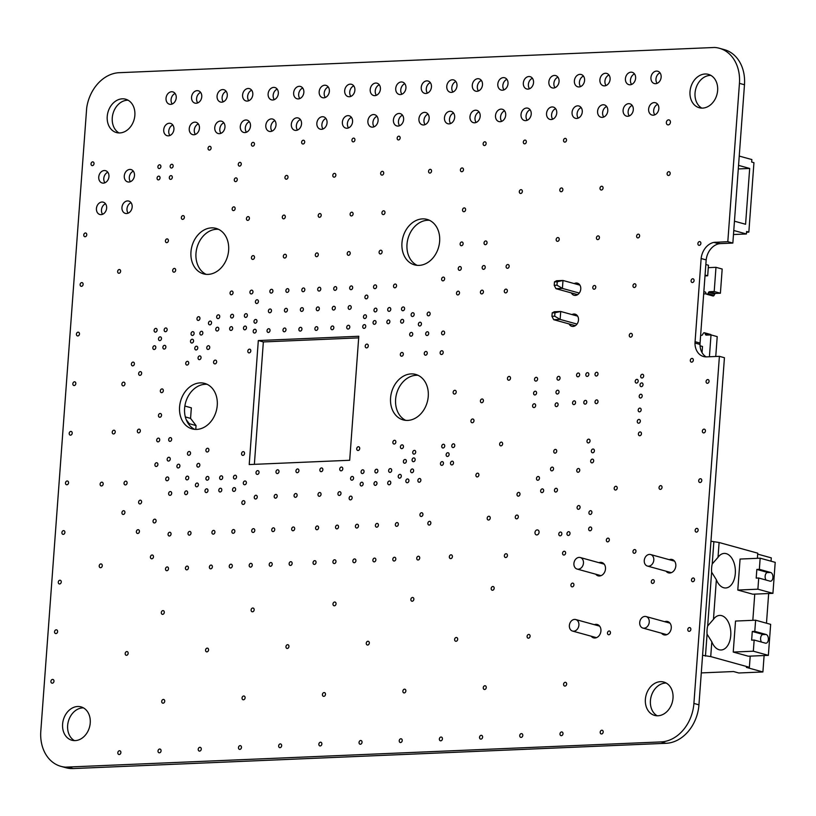 <?xml version="1.0" encoding="UTF-8"?>
<svg xmlns="http://www.w3.org/2000/svg" width="816" height="816" viewBox="0 0 816 816"><rect width="100%" height="100%" fill="white"/><g stroke="black" fill="none" stroke-linecap="round" stroke-linejoin="round"><path stroke-width="1.22" d="M717.631 90.464A17.299 13.576 105.4 0 1 699.22 107.732A17.299 13.576 105.4 0 1 690.734 87.445A17.299 13.576 105.4 0 1 708.421 74.378A17.299 13.576 105.4 0 1 717.631 90.464M710.858 75.388A17.299 13.576 -74.6 0 0 695.773 88.832A17.299 13.576 -74.6 0 0 701.821 108.12M134.864 115.291A17.299 13.576 105.4 0 1 116.443 132.559A17.299 13.576 105.4 0 1 107.957 112.271A17.299 13.576 105.4 0 1 125.654 99.205A17.299 13.576 105.4 0 1 134.864 115.291M128.081 100.215A17.299 13.576 -74.6 0 0 112.996 113.659A17.299 13.576 -74.6 0 0 119.044 132.947M90.239 722.966A17.299 13.576 105.4 0 1 71.818 740.224A17.299 13.576 105.4 0 1 63.332 719.936A17.299 13.576 105.4 0 1 81.029 706.88A17.299 13.576 105.4 0 1 90.239 722.966M83.456 707.88A17.299 13.576 -74.6 0 0 68.371 721.334A17.299 13.576 -74.6 0 0 74.419 740.612M673.006 698.139A17.299 13.576 105.4 0 1 654.595 715.397A17.299 13.576 105.4 0 1 646.109 695.11A17.299 13.576 105.4 0 1 663.796 682.054A17.299 13.576 105.4 0 1 673.006 698.139M666.233 683.053A17.299 13.576 -74.6 0 0 651.148 696.507A17.299 13.576 -74.6 0 0 657.196 715.785M237.272 179.683A1.918 1.51 105.4 0 1 235.232 181.591A1.918 1.51 105.4 0 1 236.252 177.898A1.918 1.51 105.4 0 1 237.272 179.683M590.039 440.977A1.918 1.51 105.4 0 1 587.999 442.894A1.918 1.51 105.4 0 1 589.019 439.192A1.918 1.51 105.4 0 1 590.039 440.977M172.309 177.419A1.918 1.51 105.4 0 1 170.269 179.336A1.918 1.51 105.4 0 1 171.289 175.644A1.918 1.51 105.4 0 1 172.309 177.419M173.145 166.087A1.918 1.51 105.4 0 1 171.105 167.994A1.918 1.51 105.4 0 1 172.125 164.302A1.918 1.51 105.4 0 1 173.145 166.087M539.468 478.298A1.918 1.51 105.4 0 1 537.428 480.216A1.918 1.51 105.4 0 1 538.448 476.524A1.918 1.51 105.4 0 1 539.468 478.298M561.847 533.868A1.918 1.51 105.4 0 1 559.807 535.786A1.918 1.51 105.4 0 1 560.827 532.083A1.918 1.51 105.4 0 1 561.847 533.868M617.212 488.09A1.918 1.51 105.4 0 1 615.162 489.998A1.918 1.51 105.4 0 1 616.192 486.305A1.918 1.51 105.4 0 1 617.212 488.09M609.328 539.917A1.918 1.51 105.4 0 1 607.288 541.834A1.918 1.51 105.4 0 1 608.308 538.142A1.918 1.51 105.4 0 1 609.328 539.917M507.43 555.563A1.918 1.51 105.4 0 1 505.39 557.481A1.918 1.51 105.4 0 1 506.41 553.778A1.918 1.51 105.4 0 1 507.43 555.563M510.5 378.267A1.918 1.51 105.4 0 1 508.46 380.185A1.918 1.51 105.4 0 1 509.48 376.482A1.918 1.51 105.4 0 1 510.5 378.267M168.402 240.71A1.918 1.51 105.4 0 1 166.362 242.617A1.918 1.51 105.4 0 1 167.382 238.925A1.918 1.51 105.4 0 1 168.402 240.71M465.61 209.753A1.918 1.51 105.4 0 1 463.57 211.67A1.918 1.51 105.4 0 1 464.59 207.968A1.918 1.51 105.4 0 1 465.61 209.753M463.468 169.769A1.918 1.51 105.4 0 1 461.428 171.686A1.918 1.51 105.4 0 1 462.448 167.984A1.918 1.51 105.4 0 1 463.468 169.769M383.714 173.165A1.918 1.51 105.4 0 1 381.674 175.083A1.918 1.51 105.4 0 1 382.694 171.38A1.918 1.51 105.4 0 1 383.714 173.165M288.007 177.245A1.918 1.51 105.4 0 1 285.967 179.163A1.918 1.51 105.4 0 1 286.987 175.46A1.918 1.51 105.4 0 1 288.007 177.245M536.571 393.016A1.918 1.51 105.4 0 1 534.531 394.924A1.918 1.51 105.4 0 1 535.551 391.231A1.918 1.51 105.4 0 1 536.571 393.016M164.302 612.408A1.918 1.51 105.4 0 1 162.262 614.326A1.918 1.51 105.4 0 1 163.282 610.633A1.918 1.51 105.4 0 1 164.302 612.408M336.049 603.84A1.918 1.51 105.4 0 1 334.009 605.758A1.918 1.51 105.4 0 1 335.029 602.055A1.918 1.51 105.4 0 1 336.049 603.84M494.17 588.316A1.918 1.51 105.4 0 1 492.13 590.223A1.918 1.51 105.4 0 1 493.15 586.531A1.918 1.51 105.4 0 1 494.17 588.316M249.421 218.413A1.918 1.51 105.4 0 1 247.381 220.33A1.918 1.51 105.4 0 1 248.401 216.638A1.918 1.51 105.4 0 1 249.421 218.413M321.198 215.363A1.918 1.51 105.4 0 1 319.158 217.27A1.918 1.51 105.4 0 1 320.178 213.578A1.918 1.51 105.4 0 1 321.198 215.363M463.111 243.77A1.918 1.51 105.4 0 1 461.071 245.687A1.918 1.51 105.4 0 1 462.091 241.995A1.918 1.51 105.4 0 1 463.111 243.77M461.305 268.382A1.918 1.51 105.4 0 1 459.265 270.3A1.918 1.51 105.4 0 1 460.285 266.597A1.918 1.51 105.4 0 1 461.305 268.382M509.153 266.342A1.918 1.51 105.4 0 1 507.113 268.26A1.918 1.51 105.4 0 1 508.133 264.557A1.918 1.51 105.4 0 1 509.153 266.342M507.348 290.955A1.918 1.51 105.4 0 1 505.308 292.873A1.918 1.51 105.4 0 1 506.328 289.17A1.918 1.51 105.4 0 1 507.348 290.955M444.628 278.909A1.918 1.51 105.4 0 1 442.588 280.816A1.918 1.51 105.4 0 1 443.608 277.124A1.918 1.51 105.4 0 1 444.628 278.909M124.93 512.509A1.918 1.51 105.4 0 1 122.89 514.427A1.918 1.51 105.4 0 1 123.91 510.734A1.918 1.51 105.4 0 1 124.93 512.509M139.434 531.522A1.918 1.51 105.4 0 1 137.394 533.44A1.918 1.51 105.4 0 1 138.414 529.737A1.918 1.51 105.4 0 1 139.434 531.522M153.479 556.828A1.918 1.51 105.4 0 1 151.439 558.746A1.918 1.51 105.4 0 1 152.459 555.043A1.918 1.51 105.4 0 1 153.479 556.828M188.445 567.895A1.918 1.51 105.4 0 1 186.405 569.813A1.918 1.51 105.4 0 1 187.425 566.12A1.918 1.51 105.4 0 1 188.445 567.895M232.305 566.029A1.918 1.51 105.4 0 1 230.265 567.946A1.918 1.51 105.4 0 1 231.285 564.244A1.918 1.51 105.4 0 1 232.305 566.029M171.054 534.062A1.918 1.51 105.4 0 1 169.014 535.969A1.918 1.51 105.4 0 1 170.034 532.277A1.918 1.51 105.4 0 1 171.054 534.062M214.924 532.195A1.918 1.51 105.4 0 1 212.874 534.103A1.918 1.51 105.4 0 1 213.894 530.41A1.918 1.51 105.4 0 1 214.924 532.195M355.929 560.765A1.918 1.51 105.4 0 1 353.889 562.683A1.918 1.51 105.4 0 1 354.909 558.98A1.918 1.51 105.4 0 1 355.929 560.765M395.811 559.062A1.918 1.51 105.4 0 1 393.761 560.98A1.918 1.51 105.4 0 1 394.781 557.287A1.918 1.51 105.4 0 1 395.811 559.062M358.479 526.075A1.918 1.51 105.4 0 1 356.439 527.993A1.918 1.51 105.4 0 1 357.459 524.29A1.918 1.51 105.4 0 1 358.479 526.075M398.351 524.372A1.918 1.51 105.4 0 1 396.311 526.289A1.918 1.51 105.4 0 1 397.331 522.597A1.918 1.51 105.4 0 1 398.351 524.372M252.246 565.182A1.918 1.51 105.4 0 1 250.206 567.1A1.918 1.51 105.4 0 1 251.226 563.397A1.918 1.51 105.4 0 1 252.246 565.182M292.128 563.479A1.918 1.51 105.4 0 1 290.088 565.396A1.918 1.51 105.4 0 1 291.108 561.704A1.918 1.51 105.4 0 1 292.128 563.479M335.988 561.612A1.918 1.51 105.4 0 1 333.948 563.53A1.918 1.51 105.4 0 1 334.968 559.827A1.918 1.51 105.4 0 1 335.988 561.612M274.737 529.645A1.918 1.51 105.4 0 1 272.697 531.553A1.918 1.51 105.4 0 1 273.717 527.86A1.918 1.51 105.4 0 1 274.737 529.645M318.597 527.779A1.918 1.51 105.4 0 1 316.557 529.686A1.918 1.51 105.4 0 1 317.577 525.994A1.918 1.51 105.4 0 1 318.597 527.779M257.254 497.066A1.918 1.51 105.4 0 1 255.214 498.974A1.918 1.51 105.4 0 1 256.234 495.281A1.918 1.51 105.4 0 1 257.254 497.066M297.126 495.363A1.918 1.51 105.4 0 1 295.086 497.281A1.918 1.51 105.4 0 1 296.106 493.578A1.918 1.51 105.4 0 1 297.126 495.363M340.996 493.496A1.918 1.51 105.4 0 1 338.956 495.414A1.918 1.51 105.4 0 1 339.976 491.711A1.918 1.51 105.4 0 1 340.996 493.496M244.555 453.451A1.918 1.51 105.4 0 1 242.515 455.359A1.918 1.51 105.4 0 1 243.535 451.666A1.918 1.51 105.4 0 1 244.555 453.451M342.802 468.884A1.918 1.51 105.4 0 1 340.762 470.801A1.918 1.51 105.4 0 1 341.782 467.099A1.918 1.51 105.4 0 1 342.802 468.884M298.931 470.75A1.918 1.51 105.4 0 1 296.891 472.668A1.918 1.51 105.4 0 1 297.911 468.976A1.918 1.51 105.4 0 1 298.931 470.75M259.06 472.454A1.918 1.51 105.4 0 1 257.02 474.371A1.918 1.51 105.4 0 1 258.04 470.669A1.918 1.51 105.4 0 1 259.06 472.454M483.409 400.778A1.918 1.51 105.4 0 1 481.358 402.686A1.918 1.51 105.4 0 1 482.378 398.993A1.918 1.51 105.4 0 1 483.409 400.778M124.96 383.938A1.918 1.51 105.4 0 1 122.92 385.856A1.918 1.51 105.4 0 1 123.94 382.153A1.918 1.51 105.4 0 1 124.96 383.938M170.238 459.102A1.918 1.51 105.4 0 1 168.188 461.02A1.918 1.51 105.4 0 1 169.218 457.317A1.918 1.51 105.4 0 1 170.238 459.102M168.79 478.788A1.918 1.51 105.4 0 1 166.75 480.706A1.918 1.51 105.4 0 1 167.77 477.003A1.918 1.51 105.4 0 1 168.79 478.788M190.536 453.329A1.918 1.51 105.4 0 1 188.496 455.246A1.918 1.51 105.4 0 1 189.516 451.544A1.918 1.51 105.4 0 1 190.536 453.329M208.896 450.065A1.918 1.51 105.4 0 1 206.856 451.972A1.918 1.51 105.4 0 1 207.876 448.28A1.918 1.51 105.4 0 1 208.896 450.065M171.697 493.384A1.918 1.51 105.4 0 1 169.646 495.302A1.918 1.51 105.4 0 1 170.666 491.599A1.918 1.51 105.4 0 1 171.697 493.384M157.906 464.528A1.918 1.51 105.4 0 1 155.866 466.446A1.918 1.51 105.4 0 1 156.886 462.754A1.918 1.51 105.4 0 1 157.906 464.528M161.527 415.313A1.918 1.51 105.4 0 1 159.487 417.231A1.918 1.51 105.4 0 1 160.507 413.528A1.918 1.51 105.4 0 1 161.527 415.313M406.368 461.275A1.918 1.51 105.4 0 1 404.328 463.182A1.918 1.51 105.4 0 1 405.348 459.49A1.918 1.51 105.4 0 1 406.368 461.275M408.908 480.787A1.918 1.51 105.4 0 1 406.868 482.705A1.918 1.51 105.4 0 1 407.888 479.002A1.918 1.51 105.4 0 1 408.908 480.787M413.62 470.781A1.918 1.51 105.4 0 1 411.58 472.688A1.918 1.51 105.4 0 1 412.6 468.996A1.918 1.51 105.4 0 1 413.62 470.781M201.052 357.694A1.918 1.51 105.4 0 1 199.002 359.611A1.918 1.51 105.4 0 1 200.022 355.919A1.918 1.51 105.4 0 1 201.052 357.694M216.638 361.937A1.918 1.51 105.4 0 1 214.598 363.854A1.918 1.51 105.4 0 1 215.618 360.152A1.918 1.51 105.4 0 1 216.638 361.937M209.743 347.514A1.918 1.51 105.4 0 1 207.703 349.421A1.918 1.51 105.4 0 1 208.723 345.729A1.918 1.51 105.4 0 1 209.743 347.514M382.112 252.011A1.918 1.51 105.4 0 1 380.062 253.929A1.918 1.51 105.4 0 1 381.092 250.237A1.918 1.51 105.4 0 1 382.112 252.011M376.604 286.712A1.918 1.51 105.4 0 1 374.564 288.629A1.918 1.51 105.4 0 1 375.584 284.927A1.918 1.51 105.4 0 1 376.604 286.712M252.98 291.975A1.918 1.51 105.4 0 1 250.94 293.893A1.918 1.51 105.4 0 1 251.96 290.19A1.918 1.51 105.4 0 1 252.98 291.975M286.406 256.091A1.918 1.51 105.4 0 1 284.366 258.009A1.918 1.51 105.4 0 1 285.386 254.306A1.918 1.51 105.4 0 1 286.406 256.091M350.207 253.378A1.918 1.51 105.4 0 1 348.167 255.286A1.918 1.51 105.4 0 1 349.187 251.593A1.918 1.51 105.4 0 1 350.207 253.378M272.921 291.128A1.918 1.51 105.4 0 1 270.881 293.046A1.918 1.51 105.4 0 1 271.901 289.343A1.918 1.51 105.4 0 1 272.921 291.128M287.426 310.131A1.918 1.51 105.4 0 1 285.386 312.049A1.918 1.51 105.4 0 1 286.406 308.356A1.918 1.51 105.4 0 1 287.426 310.131M288.874 290.445A1.918 1.51 105.4 0 1 286.834 292.363A1.918 1.51 105.4 0 1 287.854 288.67A1.918 1.51 105.4 0 1 288.874 290.445M304.827 289.772A1.918 1.51 105.4 0 1 302.787 291.679A1.918 1.51 105.4 0 1 303.807 287.987A1.918 1.51 105.4 0 1 304.827 289.772M319.331 308.774A1.918 1.51 105.4 0 1 317.291 310.692A1.918 1.51 105.4 0 1 318.311 306.989A1.918 1.51 105.4 0 1 319.331 308.774M320.78 289.088A1.918 1.51 105.4 0 1 318.73 291.006A1.918 1.51 105.4 0 1 319.75 287.303A1.918 1.51 105.4 0 1 320.78 289.088M250.808 350.951A1.918 1.51 105.4 0 1 248.768 352.859A1.918 1.51 105.4 0 1 249.788 349.166A1.918 1.51 105.4 0 1 250.808 350.951M256.244 331.092A1.918 1.51 105.4 0 1 254.204 333.01A1.918 1.51 105.4 0 1 255.224 329.307A1.918 1.51 105.4 0 1 256.244 331.092M336.722 288.405A1.918 1.51 105.4 0 1 334.682 290.323A1.918 1.51 105.4 0 1 335.702 286.63A1.918 1.51 105.4 0 1 336.722 288.405M333.836 327.787A1.918 1.51 105.4 0 1 331.796 329.695A1.918 1.51 105.4 0 1 332.816 326.002A1.918 1.51 105.4 0 1 333.836 327.787M349.789 327.104A1.918 1.51 105.4 0 1 347.749 329.021A1.918 1.51 105.4 0 1 348.769 325.319A1.918 1.51 105.4 0 1 349.789 327.104M352.675 287.732A1.918 1.51 105.4 0 1 350.635 289.639A1.918 1.51 105.4 0 1 351.655 285.947A1.918 1.51 105.4 0 1 352.675 287.732M403.318 354.266A1.918 1.51 105.4 0 1 401.278 356.174A1.918 1.51 105.4 0 1 402.298 352.481A1.918 1.51 105.4 0 1 403.318 354.266M443.2 352.563A1.918 1.51 105.4 0 1 441.15 354.481A1.918 1.51 105.4 0 1 442.18 350.778A1.918 1.51 105.4 0 1 443.2 352.563M428.696 333.56A1.918 1.51 105.4 0 1 426.646 335.468A1.918 1.51 105.4 0 1 427.666 331.775A1.918 1.51 105.4 0 1 428.696 333.56M412.743 334.234A1.918 1.51 105.4 0 1 410.703 336.151A1.918 1.51 105.4 0 1 411.723 332.449A1.918 1.51 105.4 0 1 412.743 334.234M141.637 373.412A1.918 1.51 105.4 0 1 139.597 375.329A1.918 1.51 105.4 0 1 140.617 371.637A1.918 1.51 105.4 0 1 141.637 373.412M115.229 432.011A1.918 1.51 105.4 0 1 113.179 433.918A1.918 1.51 105.4 0 1 114.199 430.226A1.918 1.51 105.4 0 1 115.229 432.011M241.261 164.169A1.918 1.51 105.4 0 1 239.221 166.076A1.918 1.51 105.4 0 1 240.241 162.384A1.918 1.51 105.4 0 1 241.261 164.169M304.705 142.055A1.918 1.51 105.4 0 1 302.665 143.973A1.918 1.51 105.4 0 1 303.685 140.27A1.918 1.51 105.4 0 1 304.705 142.055M559.235 239.384A1.918 1.51 105.4 0 1 557.185 241.301A1.918 1.51 105.4 0 1 558.215 237.599A1.918 1.51 105.4 0 1 559.235 239.384M164.73 701.25A1.918 1.51 105.4 0 1 162.68 703.157A1.918 1.51 105.4 0 1 163.71 699.465A1.918 1.51 105.4 0 1 164.73 701.25M325.492 694.396A1.918 1.51 105.4 0 1 323.452 696.313A1.918 1.51 105.4 0 1 324.472 692.611A1.918 1.51 105.4 0 1 325.492 694.396M486.254 687.551A1.918 1.51 105.4 0 1 484.214 689.459A1.918 1.51 105.4 0 1 485.234 685.766A1.918 1.51 105.4 0 1 486.254 687.551M128.173 653.351A1.918 1.51 105.4 0 1 126.133 655.268A1.918 1.51 105.4 0 1 127.153 651.576A1.918 1.51 105.4 0 1 128.173 653.351M288.946 646.507A1.918 1.51 105.4 0 1 286.906 648.414A1.918 1.51 105.4 0 1 287.926 644.722A1.918 1.51 105.4 0 1 288.946 646.507M457.684 639.316A1.918 1.51 105.4 0 1 455.644 641.233A1.918 1.51 105.4 0 1 456.664 637.531A1.918 1.51 105.4 0 1 457.684 639.316M610.47 632.808A1.918 1.51 105.4 0 1 608.43 634.715A1.918 1.51 105.4 0 1 609.45 631.023A1.918 1.51 105.4 0 1 610.47 632.808M654.31 581.492A1.918 1.51 105.4 0 1 652.259 583.399A1.918 1.51 105.4 0 1 653.279 579.707A1.918 1.51 105.4 0 1 654.31 581.492M490.243 518.078A1.918 1.51 105.4 0 1 488.203 519.996A1.918 1.51 105.4 0 1 489.223 516.293A1.918 1.51 105.4 0 1 490.243 518.078M415.15 459.734A1.918 1.51 105.4 0 1 413.11 461.652A1.918 1.51 105.4 0 1 414.13 457.949A1.918 1.51 105.4 0 1 415.15 459.734M193.565 341.057A1.918 1.51 105.4 0 1 191.515 342.975A1.918 1.51 105.4 0 1 192.535 339.272A1.918 1.51 105.4 0 1 193.565 341.057M120.635 271.31A1.918 1.51 105.4 0 1 118.595 273.227A1.918 1.51 105.4 0 1 119.615 269.535A1.918 1.51 105.4 0 1 120.635 271.31M246.371 482.807A1.918 1.51 105.4 0 1 244.331 484.724A1.918 1.51 105.4 0 1 245.351 481.022A1.918 1.51 105.4 0 1 246.371 482.807M526.33 141.892A1.918 1.51 105.4 0 1 524.28 143.8A1.918 1.51 105.4 0 1 525.3 140.107A1.918 1.51 105.4 0 1 526.33 141.892M603.065 188.068A1.918 1.51 105.4 0 1 601.025 189.985A1.918 1.51 105.4 0 1 602.045 186.283A1.918 1.51 105.4 0 1 603.065 188.068M639.611 235.967A1.918 1.51 105.4 0 1 637.571 237.874A1.918 1.51 105.4 0 1 638.591 234.182A1.918 1.51 105.4 0 1 639.611 235.967M632.329 335.172A1.918 1.51 105.4 0 1 630.289 337.09A1.918 1.51 105.4 0 1 631.309 333.387A1.918 1.51 105.4 0 1 632.329 335.172M86.761 234.794A1.918 1.51 105.4 0 1 84.721 236.701A1.918 1.51 105.4 0 1 85.741 233.009A1.918 1.51 105.4 0 1 86.761 234.794M79.478 333.999A1.918 1.51 105.4 0 1 77.438 335.917A1.918 1.51 105.4 0 1 78.458 332.214A1.918 1.51 105.4 0 1 79.478 333.999M72.196 433.214A1.918 1.51 105.4 0 1 70.156 435.122A1.918 1.51 105.4 0 1 71.176 431.429A1.918 1.51 105.4 0 1 72.196 433.214M64.913 532.42A1.918 1.51 105.4 0 1 62.863 534.337A1.918 1.51 105.4 0 1 63.883 530.645A1.918 1.51 105.4 0 1 64.913 532.42M57.62 631.635A1.918 1.51 105.4 0 1 55.58 633.553A1.918 1.51 105.4 0 1 56.6 629.85A1.918 1.51 105.4 0 1 57.62 631.635M120.89 752.566A1.918 1.51 105.4 0 1 118.85 754.484A1.918 1.51 105.4 0 1 119.87 750.781A1.918 1.51 105.4 0 1 120.89 752.566M201.277 749.139A1.918 1.51 105.4 0 1 199.237 751.057A1.918 1.51 105.4 0 1 200.257 747.354A1.918 1.51 105.4 0 1 201.277 749.139M281.653 745.712A1.918 1.51 105.4 0 1 279.613 747.629A1.918 1.51 105.4 0 1 280.633 743.937A1.918 1.51 105.4 0 1 281.653 745.712M362.039 742.295A1.918 1.51 105.4 0 1 359.999 744.202A1.918 1.51 105.4 0 1 361.019 740.51A1.918 1.51 105.4 0 1 362.039 742.295M442.425 738.868A1.918 1.51 105.4 0 1 440.375 740.785A1.918 1.51 105.4 0 1 441.405 737.083A1.918 1.51 105.4 0 1 442.425 738.868M522.801 735.44A1.918 1.51 105.4 0 1 520.761 737.358A1.918 1.51 105.4 0 1 521.781 733.655A1.918 1.51 105.4 0 1 522.801 735.44M603.187 732.013A1.918 1.51 105.4 0 1 601.147 733.931A1.918 1.51 105.4 0 1 602.167 730.238A1.918 1.51 105.4 0 1 603.187 732.013M694.079 280.582A1.918 1.51 105.4 0 1 692.039 282.489A1.918 1.51 105.4 0 1 693.059 278.797A1.918 1.51 105.4 0 1 694.079 280.582M709.063 381.358A1.918 1.51 105.4 0 1 707.023 383.265A1.918 1.51 105.4 0 1 708.043 379.573A1.918 1.51 105.4 0 1 709.063 381.358M701.78 480.563A1.918 1.51 105.4 0 1 699.74 482.48A1.918 1.51 105.4 0 1 700.76 478.778A1.918 1.51 105.4 0 1 701.78 480.563M694.498 579.778A1.918 1.51 105.4 0 1 692.458 581.686A1.918 1.51 105.4 0 1 693.478 577.993A1.918 1.51 105.4 0 1 694.498 579.778M401.299 476.207A1.918 1.51 105.4 0 1 399.259 478.125A1.918 1.51 105.4 0 1 400.279 474.422A1.918 1.51 105.4 0 1 401.299 476.207M400.156 137.986A1.918 1.51 105.4 0 1 398.116 139.903A1.918 1.51 105.4 0 1 399.136 136.211A1.918 1.51 105.4 0 1 400.156 137.986M414.181 314.548A1.918 1.51 105.4 0 1 412.141 316.465A1.918 1.51 105.4 0 1 413.161 312.763A1.918 1.51 105.4 0 1 414.181 314.548M198.39 484.857A1.918 1.51 105.4 0 1 196.35 486.764A1.918 1.51 105.4 0 1 197.37 483.072A1.918 1.51 105.4 0 1 198.39 484.857M366.455 316.577A1.918 1.51 105.4 0 1 364.415 318.495A1.918 1.51 105.4 0 1 365.435 314.803A1.918 1.51 105.4 0 1 366.455 316.577M363.161 484.01A1.918 1.51 105.4 0 1 361.121 485.928A1.918 1.51 105.4 0 1 362.141 482.236A1.918 1.51 105.4 0 1 363.161 484.01M377.89 471.026A1.918 1.51 105.4 0 1 375.85 472.933A1.918 1.51 105.4 0 1 376.87 469.241A1.918 1.51 105.4 0 1 377.89 471.026M390.793 482.837A1.918 1.51 105.4 0 1 388.753 484.755A1.918 1.51 105.4 0 1 389.773 481.052A1.918 1.51 105.4 0 1 390.793 482.837M207.988 490.62A1.918 1.51 105.4 0 1 205.948 492.538A1.918 1.51 105.4 0 1 206.968 488.845A1.918 1.51 105.4 0 1 207.988 490.62M222.707 477.635A1.918 1.51 105.4 0 1 220.667 479.553A1.918 1.51 105.4 0 1 221.687 475.85A1.918 1.51 105.4 0 1 222.707 477.635M235.62 489.447A1.918 1.51 105.4 0 1 233.57 491.365A1.918 1.51 105.4 0 1 234.59 487.662A1.918 1.51 105.4 0 1 235.62 489.447M218.831 329.052A1.918 1.51 105.4 0 1 216.791 330.97A1.918 1.51 105.4 0 1 217.811 327.267A1.918 1.51 105.4 0 1 218.831 329.052M233.56 316.067A1.918 1.51 105.4 0 1 231.52 317.975A1.918 1.51 105.4 0 1 232.54 314.282A1.918 1.51 105.4 0 1 233.56 316.067M246.463 327.879A1.918 1.51 105.4 0 1 244.423 329.786A1.918 1.51 105.4 0 1 245.443 326.094A1.918 1.51 105.4 0 1 246.463 327.879M376.054 322.351A1.918 1.51 105.4 0 1 374.014 324.268A1.918 1.51 105.4 0 1 375.034 320.576A1.918 1.51 105.4 0 1 376.054 322.351M390.782 309.366A1.918 1.51 105.4 0 1 388.732 311.284A1.918 1.51 105.4 0 1 389.752 307.581A1.918 1.51 105.4 0 1 390.782 309.366M403.685 321.178A1.918 1.51 105.4 0 1 401.645 323.095A1.918 1.51 105.4 0 1 402.665 319.393A1.918 1.51 105.4 0 1 403.685 321.178M670.181 173.522A1.918 1.51 105.4 0 1 668.141 175.44A1.918 1.51 105.4 0 1 669.161 171.737A1.918 1.51 105.4 0 1 670.181 173.522M543.65 490.681A1.918 1.51 105.4 0 1 541.61 492.599A1.918 1.51 105.4 0 1 542.63 488.906A1.918 1.51 105.4 0 1 543.65 490.681M591.733 528.829A1.918 1.51 105.4 0 1 589.693 530.747A1.918 1.51 105.4 0 1 590.713 527.044A1.918 1.51 105.4 0 1 591.733 528.829M598.006 374.065A1.918 1.51 105.4 0 1 595.966 375.982A1.918 1.51 105.4 0 1 596.986 372.29A1.918 1.51 105.4 0 1 598.006 374.065M588.826 374.462A1.918 1.51 105.4 0 1 586.775 376.37A1.918 1.51 105.4 0 1 587.795 372.677A1.918 1.51 105.4 0 1 588.826 374.462M586.786 402.176A1.918 1.51 105.4 0 1 584.746 404.093A1.918 1.51 105.4 0 1 585.766 400.401A1.918 1.51 105.4 0 1 586.786 402.176M537.591 379.154A1.918 1.51 105.4 0 1 535.551 381.072A1.918 1.51 105.4 0 1 536.571 377.369A1.918 1.51 105.4 0 1 537.591 379.154M558.113 404.654A1.918 1.51 105.4 0 1 556.063 406.572A1.918 1.51 105.4 0 1 557.083 402.88A1.918 1.51 105.4 0 1 558.113 404.654M518.323 516.885A1.918 1.51 105.4 0 1 516.283 518.803A1.918 1.51 105.4 0 1 517.303 515.1A1.918 1.51 105.4 0 1 518.323 516.885M641.458 433.765A1.918 1.51 105.4 0 1 639.418 435.683A1.918 1.51 105.4 0 1 640.438 431.98A1.918 1.51 105.4 0 1 641.458 433.765M640.336 421.25A1.918 1.51 105.4 0 1 638.296 423.167A1.918 1.51 105.4 0 1 639.316 419.465A1.918 1.51 105.4 0 1 640.336 421.25M642.192 396.056A1.918 1.51 105.4 0 1 640.152 397.963A1.918 1.51 105.4 0 1 641.172 394.271A1.918 1.51 105.4 0 1 642.192 396.056M593.671 460.918A1.918 1.51 105.4 0 1 591.62 462.835A1.918 1.51 105.4 0 1 592.64 459.143A1.918 1.51 105.4 0 1 593.671 460.918M557.43 490.1A1.918 1.51 105.4 0 1 555.39 492.007A1.918 1.51 105.4 0 1 556.41 488.315A1.918 1.51 105.4 0 1 557.43 490.1M670.436 122.288A2.56 2.009 105.4 0 1 667.712 124.838A2.56 2.009 105.4 0 1 666.458 121.839A2.56 2.009 105.4 0 1 669.069 119.911A2.56 2.009 105.4 0 1 670.436 122.288M453.502 462.988A1.918 1.51 105.4 0 1 451.462 464.896A1.918 1.51 105.4 0 1 452.482 461.203A1.918 1.51 105.4 0 1 453.502 462.988M161.486 338.66A1.918 1.51 105.4 0 1 159.446 340.568A1.918 1.51 105.4 0 1 160.466 336.875A1.918 1.51 105.4 0 1 161.486 338.66M165.872 347.126A1.918 1.51 105.4 0 1 163.832 349.034A1.918 1.51 105.4 0 1 164.852 345.341A1.918 1.51 105.4 0 1 165.872 347.126M167.147 329.766A1.918 1.51 105.4 0 1 165.107 331.673A1.918 1.51 105.4 0 1 166.127 327.981A1.918 1.51 105.4 0 1 167.147 329.766M454.777 445.628A1.918 1.51 105.4 0 1 452.737 447.535A1.918 1.51 105.4 0 1 453.757 443.843A1.918 1.51 105.4 0 1 454.777 445.628M576.392 294.321A6.293 4.937 -74.6 0 0 576.841 295.066M574.24 283.58A6.293 4.937 105.4 0 1 577.422 283.162A6.293 4.937 105.4 0 1 580.768 289.017A6.293 4.937 105.4 0 1 574.066 295.29A6.293 4.937 105.4 0 1 571.353 292.924M557.93 77.173A6.395 5.018 -74.6 0 0 555.023 87.7M559.062 81.518A6.395 5.018 105.4 0 1 552.259 87.904A6.395 5.018 105.4 0 1 549.117 80.407A6.395 5.018 105.4 0 1 555.655 75.582A6.395 5.018 105.4 0 1 559.062 81.518M632.176 105.417A6.395 5.018 -74.6 0 0 629.279 115.933M633.308 109.762A6.395 5.018 105.4 0 1 626.504 116.137A6.395 5.018 105.4 0 1 623.373 108.64A6.395 5.018 105.4 0 1 629.911 103.816A6.395 5.018 105.4 0 1 633.308 109.762M608.971 75.001A6.395 5.018 -74.6 0 0 606.064 85.517M610.103 79.346A6.395 5.018 105.4 0 1 603.299 85.731A6.395 5.018 105.4 0 1 600.168 78.234A6.395 5.018 105.4 0 1 606.696 73.409A6.395 5.018 105.4 0 1 610.103 79.346M583.45 76.092A6.395 5.018 -74.6 0 0 580.543 86.608M584.582 80.437A6.395 5.018 105.4 0 1 577.779 86.812A6.395 5.018 105.4 0 1 574.648 79.315A6.395 5.018 105.4 0 1 581.176 74.491A6.395 5.018 105.4 0 1 584.582 80.437M131.029 202.674A6.395 5.018 -74.6 0 0 128.122 213.19M132.161 207.019A6.395 5.018 105.4 0 1 125.358 213.394A6.395 5.018 105.4 0 1 122.227 205.897A6.395 5.018 105.4 0 1 128.765 201.073A6.395 5.018 105.4 0 1 132.161 207.019M107.824 172.258A6.395 5.018 -74.6 0 0 104.917 182.774M108.956 176.603A6.395 5.018 105.4 0 1 102.153 182.988A6.395 5.018 105.4 0 1 99.011 175.491A6.395 5.018 105.4 0 1 105.55 170.666A6.395 5.018 105.4 0 1 108.956 176.603M172.788 124.981A6.395 5.018 -74.6 0 0 169.891 135.507M173.93 129.336A6.395 5.018 105.4 0 1 167.127 135.711A6.395 5.018 105.4 0 1 163.985 128.214A6.395 5.018 105.4 0 1 170.524 123.389A6.395 5.018 105.4 0 1 173.93 129.336M200.624 92.402A6.395 5.018 -74.6 0 0 197.727 102.918M201.766 96.747A6.395 5.018 105.4 0 1 194.953 103.122A6.395 5.018 105.4 0 1 191.821 95.625A6.395 5.018 105.4 0 1 198.359 90.8A6.395 5.018 105.4 0 1 201.766 96.747M223.839 122.808A6.395 5.018 -74.6 0 0 220.932 133.324M224.971 127.153A6.395 5.018 105.4 0 1 218.168 133.538A6.395 5.018 105.4 0 1 215.026 126.041A6.395 5.018 105.4 0 1 221.564 121.217A6.395 5.018 105.4 0 1 224.971 127.153M251.675 90.219A6.395 5.018 -74.6 0 0 248.768 100.745M252.807 94.574A6.395 5.018 105.4 0 1 246.004 100.949A6.395 5.018 105.4 0 1 242.862 93.452A6.395 5.018 105.4 0 1 249.4 88.628A6.395 5.018 105.4 0 1 252.807 94.574M453.533 113.026A6.395 5.018 -74.6 0 0 450.626 123.542M454.665 117.371A6.395 5.018 105.4 0 1 447.862 123.746A6.395 5.018 105.4 0 1 444.72 116.26A6.395 5.018 105.4 0 1 451.258 111.425A6.395 5.018 105.4 0 1 454.665 117.371M277.195 89.138A6.395 5.018 -74.6 0 0 274.288 99.654M278.327 93.483A6.395 5.018 105.4 0 1 271.524 99.858A6.395 5.018 105.4 0 1 268.382 92.361A6.395 5.018 105.4 0 1 274.921 87.536A6.395 5.018 105.4 0 1 278.327 93.483M300.4 119.544A6.395 5.018 -74.6 0 0 297.493 130.07M301.532 123.899A6.395 5.018 105.4 0 1 294.729 130.274A6.395 5.018 105.4 0 1 291.598 122.777A6.395 5.018 105.4 0 1 298.126 117.953A6.395 5.018 105.4 0 1 301.532 123.899M328.236 86.965A6.395 5.018 -74.6 0 0 325.329 97.481M329.368 91.31A6.395 5.018 105.4 0 1 322.565 97.685A6.395 5.018 105.4 0 1 319.433 90.188A6.395 5.018 105.4 0 1 325.961 85.364A6.395 5.018 105.4 0 1 329.368 91.31M353.756 85.874A6.395 5.018 -74.6 0 0 350.849 96.39M354.889 90.219A6.395 5.018 105.4 0 1 348.085 96.604A6.395 5.018 105.4 0 1 344.954 89.107A6.395 5.018 105.4 0 1 351.482 84.283A6.395 5.018 105.4 0 1 354.889 90.219M428.002 114.107A6.395 5.018 -74.6 0 0 425.105 124.634M429.145 118.463A6.395 5.018 105.4 0 1 422.341 124.838A6.395 5.018 105.4 0 1 419.2 117.341A6.395 5.018 105.4 0 1 425.738 112.516A6.395 5.018 105.4 0 1 429.145 118.463M404.797 83.701A6.395 5.018 -74.6 0 0 401.89 94.217M405.929 88.046A6.395 5.018 105.4 0 1 399.126 94.421A6.395 5.018 105.4 0 1 395.995 86.935A6.395 5.018 105.4 0 1 402.533 82.1A6.395 5.018 105.4 0 1 405.929 88.046M379.277 84.782A6.395 5.018 -74.6 0 0 376.37 95.309M380.409 89.138A6.395 5.018 105.4 0 1 373.606 95.513A6.395 5.018 105.4 0 1 370.474 88.016A6.395 5.018 105.4 0 1 377.012 83.191A6.395 5.018 105.4 0 1 380.409 89.138M657.696 104.326A6.395 5.018 -74.6 0 0 654.799 114.842M658.838 108.671A6.395 5.018 105.4 0 1 652.025 115.056A6.395 5.018 105.4 0 1 648.893 107.559A6.395 5.018 105.4 0 1 655.432 102.734A6.395 5.018 105.4 0 1 658.838 108.671M481.358 80.437A6.395 5.018 -74.6 0 0 478.462 90.953M482.501 84.782A6.395 5.018 105.4 0 1 475.687 91.168A6.395 5.018 105.4 0 1 472.556 83.671A6.395 5.018 105.4 0 1 479.094 78.846A6.395 5.018 105.4 0 1 482.501 84.782M504.574 110.854A6.395 5.018 -74.6 0 0 501.667 121.37M505.706 115.199A6.395 5.018 105.4 0 1 498.902 121.574A6.395 5.018 105.4 0 1 495.771 114.077A6.395 5.018 105.4 0 1 502.299 109.252A6.395 5.018 105.4 0 1 505.706 115.199M532.409 78.265A6.395 5.018 -74.6 0 0 529.502 88.781M533.542 82.61A6.395 5.018 105.4 0 1 526.738 88.985A6.395 5.018 105.4 0 1 523.597 81.498A6.395 5.018 105.4 0 1 530.135 76.663A6.395 5.018 105.4 0 1 533.542 82.61M598.913 562.673A6.916 5.426 105.4 0 1 601.81 562.499A6.916 5.426 105.4 0 1 605.492 568.936A6.916 5.426 105.4 0 1 598.118 575.841A6.916 5.426 105.4 0 1 595.731 574.199M669.253 559.684A6.916 5.426 105.4 0 1 672.139 559.501A6.916 5.426 105.4 0 1 675.821 565.937A6.916 5.426 105.4 0 1 668.457 572.842A6.916 5.426 105.4 0 1 666.07 571.2M418.149 375.34A23.593 18.513 -74.6 0 0 396.607 393.618A23.593 18.513 -74.6 0 0 405.715 420.362M428.257 396.352A23.593 18.513 105.4 0 1 403.135 419.893A23.593 18.513 105.4 0 1 391.568 392.231A23.593 18.513 105.4 0 1 415.691 374.422A23.593 18.513 105.4 0 1 428.257 396.352M218.525 229.316A23.593 18.513 -74.6 0 0 196.982 247.595A23.593 18.513 -74.6 0 0 206.101 274.339M228.633 250.328A23.593 18.513 105.4 0 1 203.521 273.87A23.593 18.513 105.4 0 1 191.954 246.197A23.593 18.513 105.4 0 1 216.077 228.388A23.593 18.513 105.4 0 1 228.633 250.328M429.532 220.32A23.593 18.513 -74.6 0 0 407.99 238.598A23.593 18.513 -74.6 0 0 417.109 265.343M439.64 241.332A23.593 18.513 105.4 0 1 414.518 264.874A23.593 18.513 105.4 0 1 402.951 237.211A23.593 18.513 105.4 0 1 427.074 219.402A23.593 18.513 105.4 0 1 439.64 241.332M207.142 384.326A23.593 18.513 -74.6 0 0 185.599 402.614A23.593 18.513 -74.6 0 0 194.718 429.349M217.25 405.348A23.593 18.513 105.4 0 1 192.137 428.89A23.593 18.513 105.4 0 1 180.571 401.217A23.593 18.513 105.4 0 1 204.694 383.408A23.593 18.513 105.4 0 1 217.25 405.348M664.693 621.69A6.916 5.426 105.4 0 1 667.59 621.506A6.916 5.426 105.4 0 1 671.272 627.943A6.916 5.426 105.4 0 1 663.908 634.848A6.916 5.426 105.4 0 1 661.521 633.206M594.364 624.689A6.916 5.426 105.4 0 1 597.251 624.505A6.916 5.426 105.4 0 1 600.933 630.941A6.916 5.426 105.4 0 1 593.569 637.847A6.916 5.426 105.4 0 1 591.182 636.205M555.614 108.671A6.395 5.018 -74.6 0 0 552.707 119.197M556.747 113.026A6.395 5.018 105.4 0 1 549.943 119.401A6.395 5.018 105.4 0 1 546.812 111.904A6.395 5.018 105.4 0 1 553.34 107.08A6.395 5.018 105.4 0 1 556.747 113.026M530.094 109.762A6.395 5.018 -74.6 0 0 527.187 120.278M531.226 114.107A6.395 5.018 105.4 0 1 524.423 120.493A6.395 5.018 105.4 0 1 521.291 112.996A6.395 5.018 105.4 0 1 527.819 108.171A6.395 5.018 105.4 0 1 531.226 114.107M506.879 79.346A6.395 5.018 -74.6 0 0 503.982 89.872M508.021 83.701A6.395 5.018 105.4 0 1 501.218 90.076A6.395 5.018 105.4 0 1 498.076 82.579A6.395 5.018 105.4 0 1 504.614 77.755A6.395 5.018 105.4 0 1 508.021 83.701M479.053 111.935A6.395 5.018 -74.6 0 0 476.146 122.461M480.185 116.28A6.395 5.018 105.4 0 1 473.382 122.665A6.395 5.018 105.4 0 1 470.24 115.168A6.395 5.018 105.4 0 1 476.779 110.344A6.395 5.018 105.4 0 1 480.185 116.28M376.961 116.29A6.395 5.018 -74.6 0 0 374.065 126.806M378.094 120.635A6.395 5.018 105.4 0 1 371.29 127.01A6.395 5.018 105.4 0 1 368.159 119.513A6.395 5.018 105.4 0 1 374.697 114.689A6.395 5.018 105.4 0 1 378.094 120.635M402.482 115.199A6.395 5.018 -74.6 0 0 399.585 125.715M403.624 119.544A6.395 5.018 105.4 0 1 396.811 125.929A6.395 5.018 105.4 0 1 393.679 118.432A6.395 5.018 105.4 0 1 400.217 113.608A6.395 5.018 105.4 0 1 403.624 119.544M430.318 82.61A6.395 5.018 -74.6 0 0 427.421 93.136M431.45 86.955A6.395 5.018 105.4 0 1 424.646 93.34A6.395 5.018 105.4 0 1 421.515 85.843A6.395 5.018 105.4 0 1 428.053 81.019A6.395 5.018 105.4 0 1 431.45 86.955M455.838 81.529A6.395 5.018 -74.6 0 0 452.941 92.045M456.98 85.874A6.395 5.018 105.4 0 1 450.167 92.249A6.395 5.018 105.4 0 1 447.035 84.752A6.395 5.018 105.4 0 1 453.574 79.927A6.395 5.018 105.4 0 1 456.98 85.874M351.441 117.371A6.395 5.018 -74.6 0 0 348.534 127.898M352.573 121.717A6.395 5.018 105.4 0 1 345.77 128.102A6.395 5.018 105.4 0 1 342.638 120.605A6.395 5.018 105.4 0 1 349.177 115.78A6.395 5.018 105.4 0 1 352.573 121.717M325.921 118.463A6.395 5.018 -74.6 0 0 323.014 128.979M327.053 122.808A6.395 5.018 105.4 0 1 320.249 129.183A6.395 5.018 105.4 0 1 317.118 121.686A6.395 5.018 105.4 0 1 323.656 116.861A6.395 5.018 105.4 0 1 327.053 122.808M302.716 88.046A6.395 5.018 -74.6 0 0 299.809 98.573M303.848 92.392A6.395 5.018 105.4 0 1 297.044 98.777A6.395 5.018 105.4 0 1 293.913 91.28A6.395 5.018 105.4 0 1 300.441 86.455A6.395 5.018 105.4 0 1 303.848 92.392M274.88 120.635A6.395 5.018 -74.6 0 0 271.973 131.152M276.012 124.981A6.395 5.018 105.4 0 1 269.209 131.366A6.395 5.018 105.4 0 1 266.077 123.869A6.395 5.018 105.4 0 1 272.605 119.044A6.395 5.018 105.4 0 1 276.012 124.981M249.359 121.727A6.395 5.018 -74.6 0 0 246.452 132.243M250.492 126.072A6.395 5.018 105.4 0 1 243.688 132.447A6.395 5.018 105.4 0 1 240.557 124.95A6.395 5.018 105.4 0 1 247.085 120.125A6.395 5.018 105.4 0 1 250.492 126.072M226.144 91.31A6.395 5.018 -74.6 0 0 223.247 101.827M227.287 95.656A6.395 5.018 105.4 0 1 220.483 102.041A6.395 5.018 105.4 0 1 217.342 94.544A6.395 5.018 105.4 0 1 223.88 89.719A6.395 5.018 105.4 0 1 227.287 95.656M198.319 123.899A6.395 5.018 -74.6 0 0 195.412 134.416M199.451 128.245A6.395 5.018 105.4 0 1 192.647 134.62A6.395 5.018 105.4 0 1 189.506 127.123A6.395 5.018 105.4 0 1 196.044 122.298A6.395 5.018 105.4 0 1 199.451 128.245M175.103 93.483A6.395 5.018 -74.6 0 0 172.207 103.999M176.236 97.828A6.395 5.018 105.4 0 1 169.432 104.213A6.395 5.018 105.4 0 1 166.301 96.716A6.395 5.018 105.4 0 1 172.839 91.892A6.395 5.018 105.4 0 1 176.236 97.828M133.345 171.166A6.395 5.018 -74.6 0 0 130.438 181.693M134.477 175.522A6.395 5.018 105.4 0 1 127.673 181.897A6.395 5.018 105.4 0 1 124.542 174.4A6.395 5.018 105.4 0 1 131.07 169.575A6.395 5.018 105.4 0 1 134.477 175.522M105.509 203.755A6.395 5.018 -74.6 0 0 102.602 214.282M106.641 208.1A6.395 5.018 105.4 0 1 99.838 214.486A6.395 5.018 105.4 0 1 96.706 206.989A6.395 5.018 105.4 0 1 103.234 202.164A6.395 5.018 105.4 0 1 106.641 208.1M581.135 107.59A6.395 5.018 -74.6 0 0 578.228 118.106M582.267 111.935A6.395 5.018 105.4 0 1 575.464 118.31A6.395 5.018 105.4 0 1 572.332 110.823A6.395 5.018 105.4 0 1 578.87 105.988A6.395 5.018 105.4 0 1 582.267 111.935M606.655 106.498A6.395 5.018 -74.6 0 0 603.748 117.025M607.787 110.843A6.395 5.018 105.4 0 1 600.984 117.229A6.395 5.018 105.4 0 1 597.853 109.732A6.395 5.018 105.4 0 1 604.391 104.907A6.395 5.018 105.4 0 1 607.787 110.843M634.491 73.919A6.395 5.018 -74.6 0 0 631.584 84.436M635.623 78.265A6.395 5.018 105.4 0 1 628.82 84.64A6.395 5.018 105.4 0 1 625.688 77.143A6.395 5.018 105.4 0 1 632.216 72.318A6.395 5.018 105.4 0 1 635.623 78.265M660.011 72.828A6.395 5.018 -74.6 0 0 657.104 83.344M661.144 77.173A6.395 5.018 105.4 0 1 654.34 83.548A6.395 5.018 105.4 0 1 651.209 76.061A6.395 5.018 105.4 0 1 657.747 71.227A6.395 5.018 105.4 0 1 661.144 77.173M574.107 325.319A6.293 4.937 -74.6 0 0 574.566 326.074M571.965 314.578A6.293 4.937 105.4 0 1 575.137 314.17A6.293 4.937 105.4 0 1 578.493 320.015A6.293 4.937 105.4 0 1 571.792 326.298A6.293 4.937 105.4 0 1 569.078 323.932M444.73 446.056A1.918 1.51 105.4 0 1 442.69 447.964A1.918 1.51 105.4 0 1 443.71 444.271A1.918 1.51 105.4 0 1 444.73 446.056M449.116 454.522A1.918 1.51 105.4 0 1 447.076 456.43A1.918 1.51 105.4 0 1 448.096 452.737A1.918 1.51 105.4 0 1 449.116 454.522M157.1 330.194A1.918 1.51 105.4 0 1 155.06 332.102A1.918 1.51 105.4 0 1 156.08 328.409A1.918 1.51 105.4 0 1 157.1 330.194M155.825 347.555A1.918 1.51 105.4 0 1 153.785 349.462A1.918 1.51 105.4 0 1 154.805 345.77A1.918 1.51 105.4 0 1 155.825 347.555M443.455 463.417A1.918 1.51 105.4 0 1 441.415 465.324A1.918 1.51 105.4 0 1 442.435 461.632A1.918 1.51 105.4 0 1 443.455 463.417M539.07 532.328A2.56 2.009 105.4 0 1 536.347 534.878A2.56 2.009 105.4 0 1 535.092 531.879A2.56 2.009 105.4 0 1 537.703 529.951A2.56 2.009 105.4 0 1 539.07 532.328M579.748 470.302A1.918 1.51 105.4 0 1 577.708 472.219A1.918 1.51 105.4 0 1 578.728 468.527A1.918 1.51 105.4 0 1 579.748 470.302M594.405 450.84A1.918 1.51 105.4 0 1 592.365 452.758A1.918 1.51 105.4 0 1 593.385 449.055A1.918 1.51 105.4 0 1 594.405 450.84M643.661 376.054A1.918 1.51 105.4 0 1 641.621 377.961A1.918 1.51 105.4 0 1 642.641 374.269A1.918 1.51 105.4 0 1 643.661 376.054M643.018 384.713A1.918 1.51 105.4 0 1 640.978 386.621A1.918 1.51 105.4 0 1 641.998 382.928A1.918 1.51 105.4 0 1 643.018 384.713M641.172 409.907A1.918 1.51 105.4 0 1 639.132 411.825A1.918 1.51 105.4 0 1 640.152 408.133A1.918 1.51 105.4 0 1 641.172 409.907M638.194 381.154A1.918 1.51 105.4 0 1 636.154 383.061A1.918 1.51 105.4 0 1 637.174 379.369A1.918 1.51 105.4 0 1 638.194 381.154M560.051 378.196A1.918 1.51 105.4 0 1 558.011 380.113A1.918 1.51 105.4 0 1 559.031 376.411A1.918 1.51 105.4 0 1 560.051 378.196M559.031 392.057A1.918 1.51 105.4 0 1 556.991 393.975A1.918 1.51 105.4 0 1 558.011 390.272A1.918 1.51 105.4 0 1 559.031 392.057M575.555 402.655A1.918 1.51 105.4 0 1 573.515 404.573A1.918 1.51 105.4 0 1 574.535 400.88A1.918 1.51 105.4 0 1 575.555 402.655M598.016 401.707A1.918 1.51 105.4 0 1 595.976 403.614A1.918 1.51 105.4 0 1 596.996 399.922A1.918 1.51 105.4 0 1 598.016 401.707M579.635 374.85A1.918 1.51 105.4 0 1 577.595 376.768A1.918 1.51 105.4 0 1 578.615 373.065A1.918 1.51 105.4 0 1 579.635 374.85M580.084 507.348A1.918 1.51 105.4 0 1 578.034 509.255A1.918 1.51 105.4 0 1 579.054 505.563A1.918 1.51 105.4 0 1 580.084 507.348M591.916 512.489A1.918 1.51 105.4 0 1 589.876 514.406A1.918 1.51 105.4 0 1 590.896 510.714A1.918 1.51 105.4 0 1 591.916 512.489M519.986 494.2A1.918 1.51 105.4 0 1 517.946 496.118A1.918 1.51 105.4 0 1 518.966 492.425A1.918 1.51 105.4 0 1 519.986 494.2M404.593 308.774A1.918 1.51 105.4 0 1 402.553 310.692A1.918 1.51 105.4 0 1 403.573 306.989A1.918 1.51 105.4 0 1 404.593 308.774M389.864 321.769A1.918 1.51 105.4 0 1 387.824 323.677A1.918 1.51 105.4 0 1 388.844 319.984A1.918 1.51 105.4 0 1 389.864 321.769M376.961 309.958A1.918 1.51 105.4 0 1 374.921 311.865A1.918 1.51 105.4 0 1 375.941 308.173A1.918 1.51 105.4 0 1 376.961 309.958M247.37 315.476A1.918 1.51 105.4 0 1 245.33 317.383A1.918 1.51 105.4 0 1 246.35 313.691A1.918 1.51 105.4 0 1 247.37 315.476M232.652 328.46A1.918 1.51 105.4 0 1 230.602 330.378A1.918 1.51 105.4 0 1 231.622 326.686A1.918 1.51 105.4 0 1 232.652 328.46M219.739 316.649A1.918 1.51 105.4 0 1 217.699 318.566A1.918 1.51 105.4 0 1 218.719 314.864A1.918 1.51 105.4 0 1 219.739 316.649M236.528 477.044A1.918 1.51 105.4 0 1 234.488 478.961A1.918 1.51 105.4 0 1 235.508 475.259A1.918 1.51 105.4 0 1 236.528 477.044M221.799 490.039A1.918 1.51 105.4 0 1 219.759 491.946A1.918 1.51 105.4 0 1 220.779 488.254A1.918 1.51 105.4 0 1 221.799 490.039M208.896 478.227A1.918 1.51 105.4 0 1 206.856 480.134A1.918 1.51 105.4 0 1 207.876 476.442A1.918 1.51 105.4 0 1 208.896 478.227M391.7 470.434A1.918 1.51 105.4 0 1 389.66 472.352A1.918 1.51 105.4 0 1 390.68 468.649A1.918 1.51 105.4 0 1 391.7 470.434M376.982 483.429A1.918 1.51 105.4 0 1 374.942 485.336A1.918 1.51 105.4 0 1 375.962 481.644A1.918 1.51 105.4 0 1 376.982 483.429M364.069 471.607A1.918 1.51 105.4 0 1 362.029 473.525A1.918 1.51 105.4 0 1 363.049 469.832A1.918 1.51 105.4 0 1 364.069 471.607M353.573 478.237A1.918 1.51 105.4 0 1 351.533 480.155A1.918 1.51 105.4 0 1 352.553 476.462A1.918 1.51 105.4 0 1 353.573 478.237M256.969 321.249A1.918 1.51 105.4 0 1 254.929 323.156A1.918 1.51 105.4 0 1 255.949 319.464A1.918 1.51 105.4 0 1 256.969 321.249M211.548 322.901A1.918 1.51 105.4 0 1 209.508 324.819A1.918 1.51 105.4 0 1 210.528 321.116A1.918 1.51 105.4 0 1 211.548 322.901M473.984 420.801A1.918 1.51 105.4 0 1 471.944 422.719A1.918 1.51 105.4 0 1 472.964 419.016A1.918 1.51 105.4 0 1 473.984 420.801M354.94 139.913A1.918 1.51 105.4 0 1 352.9 141.831A1.918 1.51 105.4 0 1 353.92 138.139A1.918 1.51 105.4 0 1 354.94 139.913M690.856 629.381A1.918 1.51 105.4 0 1 688.816 631.298A1.918 1.51 105.4 0 1 689.836 627.596A1.918 1.51 105.4 0 1 690.856 629.381M698.139 530.176A1.918 1.51 105.4 0 1 696.099 532.083A1.918 1.51 105.4 0 1 697.119 528.391A1.918 1.51 105.4 0 1 698.139 530.176M705.422 430.96A1.918 1.51 105.4 0 1 703.382 432.878A1.918 1.51 105.4 0 1 704.402 429.175A1.918 1.51 105.4 0 1 705.422 430.96M693.325 360.203A1.918 1.51 105.4 0 1 691.274 362.12A1.918 1.51 105.4 0 1 692.294 358.428A1.918 1.51 105.4 0 1 693.325 360.203M700.883 243.403A1.918 1.51 105.4 0 1 698.843 245.31A1.918 1.51 105.4 0 1 699.863 241.618A1.918 1.51 105.4 0 1 700.883 243.403M562.999 733.727A1.918 1.51 105.4 0 1 560.949 735.644A1.918 1.51 105.4 0 1 561.969 731.952A1.918 1.51 105.4 0 1 562.999 733.727M482.613 737.154A1.918 1.51 105.4 0 1 480.573 739.072A1.918 1.51 105.4 0 1 481.593 735.369A1.918 1.51 105.4 0 1 482.613 737.154M402.227 740.581A1.918 1.51 105.4 0 1 400.187 742.489A1.918 1.51 105.4 0 1 401.207 738.796A1.918 1.51 105.4 0 1 402.227 740.581M321.851 744.008A1.918 1.51 105.4 0 1 319.811 745.916A1.918 1.51 105.4 0 1 320.831 742.223A1.918 1.51 105.4 0 1 321.851 744.008M241.465 747.425A1.918 1.51 105.4 0 1 239.425 749.343A1.918 1.51 105.4 0 1 240.445 745.651A1.918 1.51 105.4 0 1 241.465 747.425M161.078 750.853A1.918 1.51 105.4 0 1 159.038 752.77A1.918 1.51 105.4 0 1 160.058 749.068A1.918 1.51 105.4 0 1 161.078 750.853M53.978 681.238A1.918 1.51 105.4 0 1 51.938 683.155A1.918 1.51 105.4 0 1 52.958 679.453A1.918 1.51 105.4 0 1 53.978 681.238M61.261 582.032A1.918 1.51 105.4 0 1 59.221 583.94A1.918 1.51 105.4 0 1 60.241 580.247A1.918 1.51 105.4 0 1 61.261 582.032M68.554 482.817A1.918 1.51 105.4 0 1 66.514 484.735A1.918 1.51 105.4 0 1 67.534 481.032A1.918 1.51 105.4 0 1 68.554 482.817M75.837 383.602A1.918 1.51 105.4 0 1 73.797 385.519A1.918 1.51 105.4 0 1 74.817 381.827A1.918 1.51 105.4 0 1 75.837 383.602M83.12 284.396A1.918 1.51 105.4 0 1 81.08 286.304A1.918 1.51 105.4 0 1 82.1 282.611A1.918 1.51 105.4 0 1 83.12 284.396M94.024 163.679A1.918 1.51 105.4 0 1 91.984 165.587A1.918 1.51 105.4 0 1 93.004 161.894A1.918 1.51 105.4 0 1 94.024 163.679M595.782 287.283A1.918 1.51 105.4 0 1 593.742 289.19A1.918 1.51 105.4 0 1 594.762 285.498A1.918 1.51 105.4 0 1 595.782 287.283M599.423 237.67A1.918 1.51 105.4 0 1 597.383 239.588A1.918 1.51 105.4 0 1 598.403 235.895A1.918 1.51 105.4 0 1 599.423 237.67M566.518 140.179A1.918 1.51 105.4 0 1 564.478 142.086A1.918 1.51 105.4 0 1 565.498 138.394A1.918 1.51 105.4 0 1 566.518 140.179M486.132 143.596A1.918 1.51 105.4 0 1 484.092 145.513A1.918 1.51 105.4 0 1 485.112 141.821A1.918 1.51 105.4 0 1 486.132 143.596M175.675 270.229A1.918 1.51 105.4 0 1 173.635 272.136A1.918 1.51 105.4 0 1 174.655 268.444A1.918 1.51 105.4 0 1 175.675 270.229M194.116 333.499A1.918 1.51 105.4 0 1 192.076 335.417A1.918 1.51 105.4 0 1 193.096 331.714A1.918 1.51 105.4 0 1 194.116 333.499M415.711 452.176A1.918 1.51 105.4 0 1 413.671 454.084A1.918 1.51 105.4 0 1 414.691 450.391A1.918 1.51 105.4 0 1 415.711 452.176M430.848 523.127A1.918 1.51 105.4 0 1 428.808 525.035A1.918 1.51 105.4 0 1 429.828 521.342A1.918 1.51 105.4 0 1 430.848 523.127M478.89 474.983A1.918 1.51 105.4 0 1 476.85 476.891A1.918 1.51 105.4 0 1 477.87 473.198A1.918 1.51 105.4 0 1 478.89 474.983M573.923 584.909A1.918 1.51 105.4 0 1 571.883 586.826A1.918 1.51 105.4 0 1 572.903 583.134A1.918 1.51 105.4 0 1 573.923 584.909M530.094 636.235A1.918 1.51 105.4 0 1 528.044 638.143A1.918 1.51 105.4 0 1 529.064 634.45A1.918 1.51 105.4 0 1 530.094 636.235M369.322 643.079A1.918 1.51 105.4 0 1 367.282 644.997A1.918 1.51 105.4 0 1 368.302 641.294A1.918 1.51 105.4 0 1 369.322 643.079M208.559 649.934A1.918 1.51 105.4 0 1 206.519 651.841A1.918 1.51 105.4 0 1 207.539 648.149A1.918 1.51 105.4 0 1 208.559 649.934M566.641 684.124A1.918 1.51 105.4 0 1 564.601 686.042A1.918 1.51 105.4 0 1 565.621 682.339A1.918 1.51 105.4 0 1 566.641 684.124M405.868 690.979A1.918 1.51 105.4 0 1 403.828 692.886A1.918 1.51 105.4 0 1 404.848 689.194A1.918 1.51 105.4 0 1 405.868 690.979M245.106 697.823A1.918 1.51 105.4 0 1 243.066 699.74A1.918 1.51 105.4 0 1 244.086 696.038A1.918 1.51 105.4 0 1 245.106 697.823M562.877 189.781A1.918 1.51 105.4 0 1 560.837 191.699A1.918 1.51 105.4 0 1 561.857 187.996A1.918 1.51 105.4 0 1 562.877 189.781M635.97 285.569A1.918 1.51 105.4 0 1 633.93 287.477A1.918 1.51 105.4 0 1 634.95 283.784A1.918 1.51 105.4 0 1 635.97 285.569M254.459 144.197A1.918 1.51 105.4 0 1 252.419 146.115A1.918 1.51 105.4 0 1 253.439 142.412A1.918 1.51 105.4 0 1 254.459 144.197M163.333 390.711A1.918 1.51 105.4 0 1 161.293 392.618A1.918 1.51 105.4 0 1 162.313 388.926A1.918 1.51 105.4 0 1 163.333 390.711M140.342 430.94A1.918 1.51 105.4 0 1 138.302 432.847A1.918 1.51 105.4 0 1 139.322 429.155A1.918 1.51 105.4 0 1 140.342 430.94M211.099 148.135A1.918 1.51 105.4 0 1 209.059 150.052A1.918 1.51 105.4 0 1 210.079 146.35A1.918 1.51 105.4 0 1 211.099 148.135M430.134 313.874A1.918 1.51 105.4 0 1 428.094 315.782A1.918 1.51 105.4 0 1 429.114 312.089A1.918 1.51 105.4 0 1 430.134 313.874M444.638 332.877A1.918 1.51 105.4 0 1 442.598 334.795A1.918 1.51 105.4 0 1 443.618 331.092A1.918 1.51 105.4 0 1 444.638 332.877M427.247 353.246A1.918 1.51 105.4 0 1 425.207 355.154A1.918 1.51 105.4 0 1 426.227 351.461A1.918 1.51 105.4 0 1 427.247 353.246M367.904 296.891A1.918 1.51 105.4 0 1 365.864 298.809A1.918 1.51 105.4 0 1 366.884 295.117A1.918 1.51 105.4 0 1 367.904 296.891M365.741 326.431A1.918 1.51 105.4 0 1 363.691 328.338A1.918 1.51 105.4 0 1 364.711 324.646A1.918 1.51 105.4 0 1 365.741 326.431M351.227 307.418A1.918 1.51 105.4 0 1 349.187 309.335A1.918 1.51 105.4 0 1 350.207 305.633A1.918 1.51 105.4 0 1 351.227 307.418M421.433 324.054A1.918 1.51 105.4 0 1 419.393 325.972A1.918 1.51 105.4 0 1 420.413 322.269A1.918 1.51 105.4 0 1 421.433 324.054M335.284 308.101A1.918 1.51 105.4 0 1 333.234 310.009A1.918 1.51 105.4 0 1 334.264 306.316A1.918 1.51 105.4 0 1 335.284 308.101M258.417 301.563A1.918 1.51 105.4 0 1 256.367 303.47A1.918 1.51 105.4 0 1 257.387 299.778A1.918 1.51 105.4 0 1 258.417 301.563M368.281 345.943A1.918 1.51 105.4 0 1 366.241 347.861A1.918 1.51 105.4 0 1 367.261 344.158A1.918 1.51 105.4 0 1 368.281 345.943M317.883 328.46A1.918 1.51 105.4 0 1 315.843 330.378A1.918 1.51 105.4 0 1 316.863 326.686A1.918 1.51 105.4 0 1 317.883 328.46M301.93 329.144A1.918 1.51 105.4 0 1 299.89 331.061A1.918 1.51 105.4 0 1 300.91 327.359A1.918 1.51 105.4 0 1 301.93 329.144M303.379 309.458A1.918 1.51 105.4 0 1 301.339 311.365A1.918 1.51 105.4 0 1 302.359 307.673A1.918 1.51 105.4 0 1 303.379 309.458M285.977 329.827A1.918 1.51 105.4 0 1 283.937 331.735A1.918 1.51 105.4 0 1 284.957 328.042A1.918 1.51 105.4 0 1 285.977 329.827M270.035 330.5A1.918 1.51 105.4 0 1 267.995 332.418A1.918 1.51 105.4 0 1 269.015 328.726A1.918 1.51 105.4 0 1 270.035 330.5M271.473 310.814A1.918 1.51 105.4 0 1 269.433 312.732A1.918 1.51 105.4 0 1 270.453 309.029A1.918 1.51 105.4 0 1 271.473 310.814M318.301 254.735A1.918 1.51 105.4 0 1 316.261 256.642A1.918 1.51 105.4 0 1 317.281 252.95A1.918 1.51 105.4 0 1 318.301 254.735M254.5 257.448A1.918 1.51 105.4 0 1 252.46 259.366A1.918 1.51 105.4 0 1 253.48 255.663A1.918 1.51 105.4 0 1 254.5 257.448M233.05 292.832A1.918 1.51 105.4 0 1 230.999 294.739A1.918 1.51 105.4 0 1 232.019 291.047A1.918 1.51 105.4 0 1 233.05 292.832M396.545 285.865A1.918 1.51 105.4 0 1 394.495 287.773A1.918 1.51 105.4 0 1 395.525 284.08A1.918 1.51 105.4 0 1 396.545 285.865M199.951 318.495A1.918 1.51 105.4 0 1 197.911 320.402A1.918 1.51 105.4 0 1 198.931 316.71A1.918 1.51 105.4 0 1 199.951 318.495M197.778 348.024A1.918 1.51 105.4 0 1 195.738 349.931A1.918 1.51 105.4 0 1 196.758 346.239A1.918 1.51 105.4 0 1 197.778 348.024M188.72 363.13A1.918 1.51 105.4 0 1 186.68 365.038A1.918 1.51 105.4 0 1 187.7 361.345A1.918 1.51 105.4 0 1 188.72 363.13M202.858 333.091A1.918 1.51 105.4 0 1 200.818 334.999A1.918 1.51 105.4 0 1 201.838 331.306A1.918 1.51 105.4 0 1 202.858 333.091M420.872 480.277A1.918 1.51 105.4 0 1 418.832 482.195A1.918 1.51 105.4 0 1 419.852 478.502A1.918 1.51 105.4 0 1 420.872 480.277M403.461 446.678A1.918 1.51 105.4 0 1 401.421 448.596A1.918 1.51 105.4 0 1 402.441 444.893A1.918 1.51 105.4 0 1 403.461 446.678M395.852 442.099A1.918 1.51 105.4 0 1 393.812 444.006A1.918 1.51 105.4 0 1 394.832 440.314A1.918 1.51 105.4 0 1 395.852 442.099M159.722 439.926A1.918 1.51 105.4 0 1 157.672 441.833A1.918 1.51 105.4 0 1 158.692 438.141A1.918 1.51 105.4 0 1 159.722 439.926M187.639 492.701A1.918 1.51 105.4 0 1 185.599 494.618A1.918 1.51 105.4 0 1 186.619 490.926A1.918 1.51 105.4 0 1 187.639 492.701M199.838 465.161A1.918 1.51 105.4 0 1 197.798 467.078A1.918 1.51 105.4 0 1 198.818 463.386A1.918 1.51 105.4 0 1 199.838 465.161M188.731 477.941A1.918 1.51 105.4 0 1 186.691 479.849A1.918 1.51 105.4 0 1 187.711 476.156A1.918 1.51 105.4 0 1 188.731 477.941M179.897 466.018A1.918 1.51 105.4 0 1 177.857 467.925A1.918 1.51 105.4 0 1 178.877 464.233A1.918 1.51 105.4 0 1 179.897 466.018M171.676 439.416A1.918 1.51 105.4 0 1 169.636 441.323A1.918 1.51 105.4 0 1 170.656 437.631A1.918 1.51 105.4 0 1 171.676 439.416M134.385 363.916A1.918 1.51 105.4 0 1 132.345 365.823A1.918 1.51 105.4 0 1 133.365 362.131A1.918 1.51 105.4 0 1 134.385 363.916M456.215 392.119A1.918 1.51 105.4 0 1 454.175 394.036A1.918 1.51 105.4 0 1 455.195 390.334A1.918 1.51 105.4 0 1 456.215 392.119M244.922 502.493A1.918 1.51 105.4 0 1 242.882 504.41A1.918 1.51 105.4 0 1 243.902 500.708A1.918 1.51 105.4 0 1 244.922 502.493M279.001 471.607A1.918 1.51 105.4 0 1 276.95 473.515A1.918 1.51 105.4 0 1 277.981 469.822A1.918 1.51 105.4 0 1 279.001 471.607M322.861 469.741A1.918 1.51 105.4 0 1 320.821 471.648A1.918 1.51 105.4 0 1 321.841 467.956A1.918 1.51 105.4 0 1 322.861 469.741M352.124 497.933A1.918 1.51 105.4 0 1 350.084 499.841A1.918 1.51 105.4 0 1 351.104 496.148A1.918 1.51 105.4 0 1 352.124 497.933M359.723 448.545A1.918 1.51 105.4 0 1 357.683 450.452A1.918 1.51 105.4 0 1 358.703 446.76A1.918 1.51 105.4 0 1 359.723 448.545M321.055 494.343A1.918 1.51 105.4 0 1 319.015 496.261A1.918 1.51 105.4 0 1 320.035 492.558A1.918 1.51 105.4 0 1 321.055 494.343M277.185 496.21A1.918 1.51 105.4 0 1 275.145 498.127A1.918 1.51 105.4 0 1 276.165 494.435A1.918 1.51 105.4 0 1 277.185 496.21M338.538 526.922A1.918 1.51 105.4 0 1 336.498 528.839A1.918 1.51 105.4 0 1 337.518 525.147A1.918 1.51 105.4 0 1 338.538 526.922M294.678 528.799A1.918 1.51 105.4 0 1 292.628 530.706A1.918 1.51 105.4 0 1 293.648 527.014A1.918 1.51 105.4 0 1 294.678 528.799M254.796 530.492A1.918 1.51 105.4 0 1 252.756 532.409A1.918 1.51 105.4 0 1 253.776 528.707A1.918 1.51 105.4 0 1 254.796 530.492M316.047 562.469A1.918 1.51 105.4 0 1 314.007 564.376A1.918 1.51 105.4 0 1 315.027 560.684A1.918 1.51 105.4 0 1 316.047 562.469M272.187 564.335A1.918 1.51 105.4 0 1 270.147 566.243A1.918 1.51 105.4 0 1 271.167 562.55A1.918 1.51 105.4 0 1 272.187 564.335M422.933 514.539A1.918 1.51 105.4 0 1 420.883 516.446A1.918 1.51 105.4 0 1 421.903 512.754A1.918 1.51 105.4 0 1 422.933 514.539M378.41 525.229A1.918 1.51 105.4 0 1 376.37 527.136A1.918 1.51 105.4 0 1 377.39 523.444A1.918 1.51 105.4 0 1 378.41 525.229M419.73 558.042A1.918 1.51 105.4 0 1 417.69 559.96A1.918 1.51 105.4 0 1 418.71 556.267A1.918 1.51 105.4 0 1 419.73 558.042M375.87 559.919A1.918 1.51 105.4 0 1 373.83 561.826A1.918 1.51 105.4 0 1 374.85 558.134A1.918 1.51 105.4 0 1 375.87 559.919M234.855 531.338A1.918 1.51 105.4 0 1 232.815 533.256A1.918 1.51 105.4 0 1 233.835 529.564A1.918 1.51 105.4 0 1 234.855 531.338M190.995 533.215A1.918 1.51 105.4 0 1 188.955 535.123A1.918 1.51 105.4 0 1 189.975 531.43A1.918 1.51 105.4 0 1 190.995 533.215M156.111 520.996A1.918 1.51 105.4 0 1 154.071 522.913A1.918 1.51 105.4 0 1 155.091 519.211A1.918 1.51 105.4 0 1 156.111 520.996M212.374 566.885A1.918 1.51 105.4 0 1 210.334 568.793A1.918 1.51 105.4 0 1 211.354 565.1A1.918 1.51 105.4 0 1 212.374 566.885M168.504 568.752A1.918 1.51 105.4 0 1 166.464 570.659A1.918 1.51 105.4 0 1 167.484 566.967A1.918 1.51 105.4 0 1 168.504 568.752M141.607 501.993A1.918 1.51 105.4 0 1 139.567 503.9A1.918 1.51 105.4 0 1 140.587 500.208A1.918 1.51 105.4 0 1 141.607 501.993M127.102 482.98A1.918 1.51 105.4 0 1 125.062 484.898A1.918 1.51 105.4 0 1 126.082 481.195A1.918 1.51 105.4 0 1 127.102 482.98M103.173 484A1.918 1.51 105.4 0 1 101.133 485.918A1.918 1.51 105.4 0 1 102.153 482.215A1.918 1.51 105.4 0 1 103.173 484M459.5 292.995A1.918 1.51 105.4 0 1 457.46 294.902A1.918 1.51 105.4 0 1 458.48 291.21A1.918 1.51 105.4 0 1 459.5 292.995M483.419 291.975A1.918 1.51 105.4 0 1 481.379 293.882A1.918 1.51 105.4 0 1 482.399 290.19A1.918 1.51 105.4 0 1 483.419 291.975M485.234 267.362A1.918 1.51 105.4 0 1 483.184 269.28A1.918 1.51 105.4 0 1 484.214 265.577A1.918 1.51 105.4 0 1 485.234 267.362M487.04 242.76A1.918 1.51 105.4 0 1 485 244.667A1.918 1.51 105.4 0 1 486.02 240.975A1.918 1.51 105.4 0 1 487.04 242.76M353.093 213.996A1.918 1.51 105.4 0 1 351.053 215.914A1.918 1.51 105.4 0 1 352.073 212.221A1.918 1.51 105.4 0 1 353.093 213.996M285.304 216.883A1.918 1.51 105.4 0 1 283.264 218.8A1.918 1.51 105.4 0 1 284.284 215.108A1.918 1.51 105.4 0 1 285.304 216.883M384.999 212.639A1.918 1.51 105.4 0 1 382.959 214.557A1.918 1.51 105.4 0 1 383.979 210.854A1.918 1.51 105.4 0 1 384.999 212.639M413.855 599.27A1.918 1.51 105.4 0 1 411.815 601.178A1.918 1.51 105.4 0 1 412.835 597.485A1.918 1.51 105.4 0 1 413.855 599.27M254.164 609.838A1.918 1.51 105.4 0 1 252.124 611.755A1.918 1.51 105.4 0 1 253.144 608.053A1.918 1.51 105.4 0 1 254.164 609.838M102.275 565.753A1.918 1.51 105.4 0 1 100.235 567.671A1.918 1.51 105.4 0 1 101.255 563.968A1.918 1.51 105.4 0 1 102.275 565.753M535.653 405.613A1.918 1.51 105.4 0 1 533.613 407.531A1.918 1.51 105.4 0 1 534.633 403.828A1.918 1.51 105.4 0 1 535.653 405.613M335.855 175.205A1.918 1.51 105.4 0 1 333.815 177.123A1.918 1.51 105.4 0 1 334.835 173.42A1.918 1.51 105.4 0 1 335.855 175.205M431.562 171.125A1.918 1.51 105.4 0 1 429.522 173.043A1.918 1.51 105.4 0 1 430.542 169.351A1.918 1.51 105.4 0 1 431.562 171.125M522.373 191.505A1.918 1.51 105.4 0 1 520.322 193.423A1.918 1.51 105.4 0 1 521.353 189.72A1.918 1.51 105.4 0 1 522.373 191.505M184.365 217.423A1.918 1.51 105.4 0 1 182.315 219.331A1.918 1.51 105.4 0 1 183.345 215.638A1.918 1.51 105.4 0 1 184.365 217.423M502.625 443.914A1.918 1.51 105.4 0 1 500.585 445.832A1.918 1.51 105.4 0 1 501.605 442.139A1.918 1.51 105.4 0 1 502.625 443.914M452.401 556.655A1.918 1.51 105.4 0 1 450.361 558.572A1.918 1.51 105.4 0 1 451.381 554.87A1.918 1.51 105.4 0 1 452.401 556.655M565.621 553.085A1.918 1.51 105.4 0 1 563.581 555.002A1.918 1.51 105.4 0 1 564.601 551.3A1.918 1.51 105.4 0 1 565.621 553.085M635.97 551.351A1.918 1.51 105.4 0 1 633.93 553.258A1.918 1.51 105.4 0 1 634.95 549.566A1.918 1.51 105.4 0 1 635.97 551.351M662.031 487.438A1.918 1.51 105.4 0 1 659.991 489.345A1.918 1.51 105.4 0 1 661.011 485.653A1.918 1.51 105.4 0 1 662.031 487.438M570.017 533.521A1.918 1.51 105.4 0 1 567.977 535.439A1.918 1.51 105.4 0 1 568.997 531.736A1.918 1.51 105.4 0 1 570.017 533.521M553.523 468.914A1.918 1.51 105.4 0 1 551.483 470.822A1.918 1.51 105.4 0 1 552.503 467.129A1.918 1.51 105.4 0 1 553.523 468.914M160.895 166.607A1.918 1.51 105.4 0 1 158.855 168.514A1.918 1.51 105.4 0 1 159.875 164.822A1.918 1.51 105.4 0 1 160.895 166.607M160.058 177.939A1.918 1.51 105.4 0 1 158.018 179.857A1.918 1.51 105.4 0 1 159.038 176.164A1.918 1.51 105.4 0 1 160.058 177.939M556.726 451.187A1.918 1.51 105.4 0 1 554.686 453.104A1.918 1.51 105.4 0 1 555.706 449.412A1.918 1.51 105.4 0 1 556.726 451.187M235.151 208.661A1.918 1.51 105.4 0 1 233.111 210.569A1.918 1.51 105.4 0 1 234.131 206.876A1.918 1.51 105.4 0 1 235.151 208.661M249.217 464.559L349.687 460.275L358.795 336.263L258.315 340.547L249.217 464.559M258.315 340.547L263.354 341.935L254.368 464.335M358.683 337.875L263.354 341.935M694.977 343.046L701.138 258.519A16.728 13.127 105.4 0 1 713.888 242.393L727.811 241.679L739.439 83.354A37.74 29.621 105.4 0 0 719.345 48.256A37.74 29.621 105.4 0 0 714.643 47.471L119.207 72.695A37.74 29.621 105.4 0 0 86.69 107.936L40.8 731.248A37.74 29.621 105.4 0 0 60.904 766.346A37.74 29.621 105.4 0 0 65.596 767.142L661.031 741.917A37.74 29.621 105.4 0 0 693.906 703.433L719.396 356.337L706.636 356.878A15.973 12.536 105.4 0 1 703.535 356.531A15.973 12.536 105.4 0 1 694.977 343.046L700.016 344.434A15.973 12.536 -74.6 0 0 706.146 356.888M695.028 341.68L700.067 343.067L700.016 344.434M701.138 258.519L706.177 259.906L700.067 343.067M713.888 242.393L718.916 243.79A16.728 13.127 -74.6 0 0 706.177 259.906M715.051 242.219L720.089 243.617L718.916 243.79M727.811 241.679L732.85 243.066L720.089 243.617M719.345 48.256L724.373 49.654A37.74 29.621 105.4 0 1 744.478 84.752L732.85 243.066M65.596 767.142L70.635 768.529A37.74 29.621 105.4 0 1 65.933 767.744L60.904 766.346M68.207 767.173L73.246 768.56L70.635 768.529M719.396 356.337L724.435 357.724L698.945 704.82A37.74 29.621 105.4 0 1 666.07 743.305L73.246 768.56M195.769 429.41L196.054 425.564L190.567 418.384L191.342 407.837L184.865 406.052M186.201 419.648L189.281 423.698L196.054 425.564M189.281 423.698L189.2 424.901M185.324 416.935L190.567 418.384M554.462 281.887L554.217 285.314L556.991 285.192L557.236 281.765L554.462 281.887L556.563 280.745L562.989 280.469L579.931 285.151M557.236 281.765L562.989 280.469L562.408 288.405L579.289 293.066M577.616 294.658L555.982 288.68L562.408 288.405L556.991 285.192M554.217 285.314L555.982 288.68M552.187 312.895L551.942 316.312L554.707 316.2L554.962 312.773L552.187 312.895L554.288 311.753L560.714 311.477L577.657 316.149M554.962 312.773L560.714 311.477L560.133 319.413L577.004 324.074M575.341 325.655L553.697 319.688L560.133 319.413L554.707 316.2M551.942 316.312L553.697 319.688M702.046 352.624L702.494 346.474L700.057 345.8M705.83 264.517L708.461 265.251L707.686 275.788L705.055 275.063M703.82 291.944L704.851 291.904A1.255 0.989 105.4 0 1 705.677 292.485L706.166 293.699A1.255 0.989 -74.6 0 0 707.9 293.627L708.574 292.363A1.255 0.989 105.4 0 1 709.492 291.71L714.204 291.506L715.979 267.322L708.288 267.648M709.41 356.765L711.011 334.907L706.299 335.111A1.255 0.989 105.4 0 1 705.473 334.529L704.983 333.316A1.255 0.989 -74.6 0 0 703.249 333.387L702.576 334.652A1.255 0.989 105.4 0 1 701.658 335.305L700.628 335.356M704.412 332.755L710.603 334.468A1.255 0.989 105.4 0 1 711.154 334.948M715.754 356.49L717.213 336.62L711.011 334.907M709.492 291.71L715.693 293.413L720.406 293.219L722.18 269.035L715.979 267.322M715.693 293.413A1.255 0.989 -74.6 0 0 714.775 294.076L714.102 295.341A1.255 0.989 105.4 0 1 712.939 295.973L706.748 294.26M703.678 293.933L706.217 293.821M720.406 293.219L714.204 291.506M704.993 275.9L707.686 275.788M738.551 165.383L749.68 168.453L745.579 224.267L734.461 221.197M749.68 168.453L738.296 168.943M733.778 230.489L746.405 233.978L746.589 231.499L748.843 232.121L753.943 162.67L751.689 162.047L751.862 159.569L739.235 156.08M746.405 233.978L733.482 234.529M748.843 232.121L746.528 232.223M726.22 553.646A17.299 10.394 -92.4 0 1 735.379 571.904A17.299 10.394 -92.4 0 1 725.699 587.979A17.299 10.394 -92.4 0 1 716.366 579.778L711.623 572.149A17.299 10.394 -92.4 0 1 712.225 563.968L718.019 557.318A17.299 10.394 -92.4 0 1 724.231 553.411A17.299 10.394 -92.4 0 1 726.22 553.646M721.67 615.652A17.299 10.394 -92.4 0 1 730.82 633.91A17.299 10.394 -92.4 0 1 721.15 649.985A17.299 10.394 -92.4 0 1 711.807 641.784L707.064 634.154A17.299 10.394 -92.4 0 1 707.666 625.974L713.459 619.324A17.299 10.394 -92.4 0 1 719.681 615.417A17.299 10.394 -92.4 0 1 721.67 615.652M716.366 579.778L713.459 619.324M711.807 641.784L710.726 656.594L702.576 655.309M750.2 656.125L749.384 667.274L710.726 656.594M710.96 541.222L719.1 542.507L757.758 553.177L757.381 558.307M754.749 594.119L752.831 620.323M719.1 542.507L718.019 557.318M758.717 578.003L757.891 589.193L772.925 593.344L752.831 594.201L737.797 590.05L740.071 559.052L760.165 558.195L759.349 569.323L770.62 572.465A4.406 2.642 -92.4 0 1 772.956 577.116A4.406 2.642 -92.4 0 1 770.488 581.206A4.406 2.642 -92.4 0 1 769.978 581.145L758.717 578.003L756.197 578.116L756.84 569.435L759.349 569.323M754.157 640.04L753.341 651.199L768.366 655.35L748.272 656.207L733.237 652.055L735.522 621.058L755.616 620.201L754.79 631.36L766.071 634.471A4.406 2.642 -92.4 0 1 768.397 639.122A4.406 2.642 -92.4 0 1 765.938 643.212A4.406 2.642 -92.4 0 1 765.428 643.151L754.157 640.04L751.648 640.152L752.281 631.472L754.79 631.36M707.064 634.154L705.452 656.105M711.623 572.149L707.666 625.974M756.84 569.435L768.111 572.577A4.406 2.642 87.6 0 0 767.601 572.516A4.406 2.642 87.6 0 0 765.286 575.29A4.406 2.642 87.6 0 0 766.01 580.043M752.281 631.472L763.562 634.583A4.406 2.642 87.6 0 0 763.052 634.522A4.406 2.642 87.6 0 0 760.726 637.306A4.406 2.642 87.6 0 0 761.471 642.059M772.925 593.344L775.2 562.346L760.165 558.195M768.366 655.35L770.651 624.352L755.616 620.201M733.237 652.055L753.341 651.199M737.797 590.05L757.891 589.193M644.905 616.417A5.977 4.692 -74.6 0 0 639.795 621.782A5.977 4.692 -74.6 0 0 642.886 628.065A5.977 4.692 -74.6 0 0 648.995 623.557A5.977 4.692 -74.6 0 0 646.068 616.549A5.977 4.692 -74.6 0 0 644.905 616.417M579.125 557.399A5.977 4.692 -74.6 0 0 574.005 562.765A5.977 4.692 -74.6 0 0 577.106 569.058A5.977 4.692 -74.6 0 0 583.216 564.539A5.977 4.692 -74.6 0 0 580.278 557.532A5.977 4.692 -74.6 0 0 579.125 557.399M649.465 554.411A5.977 4.692 -74.6 0 0 644.344 559.776A5.977 4.692 -74.6 0 0 647.435 566.059A5.977 4.692 -74.6 0 0 653.545 561.551A5.977 4.692 -74.6 0 0 650.617 554.533A5.977 4.692 -74.6 0 0 649.465 554.411M574.576 619.415A5.977 4.692 -74.6 0 0 569.456 624.781A5.977 4.692 -74.6 0 0 572.546 631.064A5.977 4.692 -74.6 0 0 578.656 626.545A5.977 4.692 -74.6 0 0 575.729 619.538A5.977 4.692 -74.6 0 0 574.576 619.415M713.837 542.008L712.225 563.968M764.102 655.534L762.899 671.966L746.365 667.396L749.384 667.274M757.687 554.115L771.283 557.869L771.038 561.194M768.662 593.528L766.479 623.2M701.281 672.914L733.523 671.537L738.786 672.986L762.899 671.966M739.439 83.354L744.478 84.752M661.031 741.917L666.07 743.305M693.906 703.433L698.945 704.82M707.9 293.627L714.102 295.341M714.775 294.076L708.574 292.363M705.473 334.529L707.421 335.06M710.807 334.917L704.983 333.316M770.62 572.465L768.111 572.577M763.562 634.583L766.071 634.471M669.977 623.149L646.068 616.549M666.794 634.664L642.886 628.065M604.197 564.131L580.278 557.532M601.015 575.657L577.106 569.058M674.526 561.143L650.617 554.533M671.344 572.659L647.435 566.059M599.638 626.137L575.729 619.538M596.455 637.663L572.546 631.064"/></g></svg>
